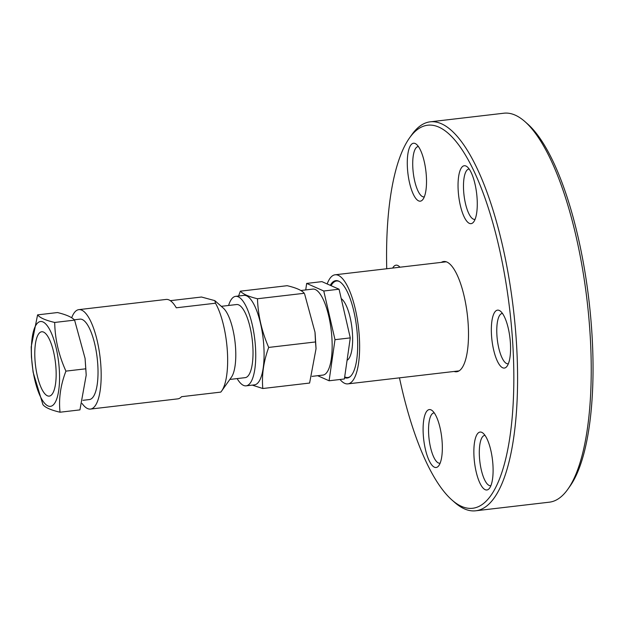 <?xml version="1.0" encoding="UTF-8"?>
<svg xmlns="http://www.w3.org/2000/svg" width="624" height="624" viewBox="0 0 624 624"><rect width="100%" height="100%" fill="white"/><g stroke="black" fill="none" stroke-linecap="round" stroke-linejoin="round"><path stroke-width="0.94" d="M441.324 262.376A55.505 17.254 83.3 0 1 443.75 261.503A55.505 17.254 83.3 0 1 468.211 324.613A55.505 17.254 83.3 0 1 456.635 371.756A55.505 17.254 83.3 0 1 454.077 371.467M426.364 176.42A29.164 9.064 83.3 0 1 422.705 199.696A29.164 9.064 83.3 0 1 407.433 168.028A29.164 9.064 83.3 0 1 416.216 144.152A29.164 9.064 83.3 0 1 426.364 176.42M418.439 146.57A25.327 7.87 -96.7 0 0 418.127 146.585A25.327 7.87 -96.7 0 0 412.846 168.09A25.327 7.87 -96.7 0 0 424.008 196.888A25.327 7.87 -96.7 0 0 424.312 196.833M442.19 442.744A29.164 9.064 83.3 0 1 438.524 466.019A29.164 9.064 83.3 0 1 423.251 434.351A29.164 9.064 83.3 0 1 432.034 410.475A29.164 9.064 83.3 0 1 442.19 442.744M434.257 412.893A25.327 7.87 -96.7 0 0 433.953 412.909A25.327 7.87 -96.7 0 0 428.672 434.413A25.327 7.87 -96.7 0 0 439.826 463.211A25.327 7.87 -96.7 0 0 440.138 463.156M492.952 465.231A29.164 9.064 83.3 0 1 489.286 488.506A29.164 9.064 83.3 0 1 474.014 456.846A29.164 9.064 83.3 0 1 482.797 432.97A29.164 9.064 83.3 0 1 492.952 465.231M485.02 435.38A25.327 7.87 -96.7 0 0 484.715 435.396A25.327 7.87 -96.7 0 0 479.435 456.908A25.327 7.87 -96.7 0 0 490.597 485.698A25.327 7.87 -96.7 0 0 490.901 485.644M510.424 343.317A29.164 9.064 83.3 0 1 506.758 366.592A29.164 9.064 83.3 0 1 491.486 334.924A29.164 9.064 83.3 0 1 500.269 311.048A29.164 9.064 83.3 0 1 510.424 343.317M502.492 313.466A25.327 7.87 -96.7 0 0 502.187 313.482A25.327 7.87 -96.7 0 0 496.899 334.994A25.327 7.87 -96.7 0 0 508.061 363.784A25.327 7.87 -96.7 0 0 508.365 363.73M477.126 198.908A29.164 9.064 83.3 0 1 473.468 222.183A29.164 9.064 83.3 0 1 458.195 190.515A29.164 9.064 83.3 0 1 466.978 166.647A29.164 9.064 83.3 0 1 477.126 198.908M469.201 169.057A25.327 7.87 -96.7 0 0 468.889 169.073A25.327 7.87 -96.7 0 0 463.609 190.585A25.327 7.87 -96.7 0 0 474.77 219.375A25.327 7.87 -96.7 0 0 475.075 219.32M524.924 121.594L527.732 124.067A192.863 59.959 83.3 0 1 592.028 335.111A192.863 59.959 83.3 0 1 570.047 486.119L567.887 489.169A195.811 60.871 -96.7 0 0 590.203 335.86A195.811 60.871 -96.7 0 0 524.924 121.594A195.811 60.871 -96.7 0 0 503.903 113.209L430.24 121.82A195.811 60.871 83.3 0 1 516.547 344.471A195.811 60.871 83.3 0 1 475.699 510.791A195.811 60.871 83.3 0 1 454.678 502.406L451.87 499.933A192.863 59.959 -96.7 0 0 512.811 344.37A192.863 59.959 -96.7 0 0 409.555 137.881A192.863 59.959 -96.7 0 0 386.732 268.757M409.555 137.881L411.715 134.831A195.811 60.871 83.3 0 1 430.24 121.82M475.699 510.791L549.362 502.18A195.811 60.871 -96.7 0 0 567.887 489.169M392.699 268.063A29.164 9.064 83.3 0 1 398.744 266.074A29.164 9.064 83.3 0 1 399.961 267.212M399.477 377.848A192.863 59.959 -96.7 0 0 451.87 499.933M330.283 285.324A49.023 15.241 83.3 0 1 335.813 280.636A49.023 15.241 83.3 0 1 338.645 281.12A49.023 15.241 83.3 0 1 357.1 331.984A49.023 15.241 83.3 0 1 347.194 378.027A49.023 15.241 83.3 0 1 344.581 377.637M340.025 379.493A54.912 17.074 -96.7 0 0 344.713 383.339A54.912 17.074 -96.7 0 0 347.88 383.877A54.912 17.074 -96.7 0 0 358.972 332.303A54.912 17.074 -96.7 0 0 338.294 275.324A54.912 17.074 -96.7 0 0 335.127 274.786A54.912 17.074 -96.7 0 0 327.179 283.951M341.227 298.615A31.652 9.844 83.3 0 1 352.474 333.801A31.652 9.844 83.3 0 1 347.069 360.305M339.253 281.424A48.586 15.101 -96.7 0 0 336.562 280.995A48.586 15.101 -96.7 0 0 331.063 285.675M344.69 376.865A48.586 15.101 -96.7 0 0 347.841 377.504A48.586 15.101 -96.7 0 0 350.368 376.467M31.606 357.794A42.697 13.276 83.3 0 1 42.978 321.945A42.697 13.276 83.3 0 1 59.335 370.079A42.697 13.276 83.3 0 1 47.962 405.92A42.697 13.276 83.3 0 1 31.606 357.794M54.701 322.452C54.998 339.019 58.742 355.243 65.926 371.124L85.816 368.8L85.075 358.402L74.599 320.128C72.033 317.226 66.331 314.699 57.494 312.546L37.588 314.87C39.905 317.811 45.607 320.338 54.701 322.452L74.599 320.128M65.926 371.124C60.536 385.172 58.578 398.869 60.037 412.214C50.872 410.077 45.17 407.55 42.923 404.641L33.119 372.239L31.434 357.1L31.2 346.866L37.588 314.87M74.334 319.8L79.966 319.137A40.49 12.589 83.3 0 1 97.812 365.173A40.49 12.589 83.3 0 1 89.365 399.563L82.976 400.312M82.103 403.502A50.06 15.561 -96.7 0 0 90.472 409.071L177.754 398.869A50.06 15.561 83.3 0 0 181.568 396.692L220.763 392.114A50.06 15.561 -96.7 0 0 221.684 390.959L231.403 377.224A36.808 11.443 -96.7 0 0 235.599 348.403A36.808 11.443 -96.7 0 0 223.33 308.123L214.835 300.635M229.835 379.439L245.154 377.653A36.808 11.443 -96.7 0 0 252.829 346.39A36.808 11.443 -96.7 0 0 236.605 304.535L221.286 306.329M235.654 296.345L243.992 295.37A45.053 14.009 83.3 0 1 263.851 346.601A45.053 14.009 83.3 0 1 254.452 384.868L246.113 385.843A45.053 14.009 -96.7 0 0 255.505 347.576A45.053 14.009 -96.7 0 0 235.654 296.345A45.053 14.009 -96.7 0 0 228.587 305.471M238.579 296.002L240.357 291.174C242.939 294.076 248.641 296.603 257.47 298.748C258.055 315.331 261.799 331.562 268.694 347.428L315.494 341.952L315.003 332.21L304.606 293.951M300.83 290.511L312.85 289.099A43.282 13.455 83.3 0 1 331.929 338.317A43.282 13.455 83.3 0 1 322.904 375.086L312.031 376.358M257.47 298.748L304.27 293.28C301.938 290.363 296.236 287.836 287.165 285.698L240.357 291.174M221.684 390.959A50.06 15.561 -96.7 0 0 227.393 351.772A50.06 15.561 -96.7 0 0 215.483 303.217L214.828 300.635L201.513 297.024L170.344 300.667M90.472 409.071A50.06 15.561 -96.7 0 0 100.916 366.553A50.06 15.561 -96.7 0 0 78.85 309.637A50.06 15.561 -96.7 0 0 71.69 317.749M78.85 309.637L166.132 299.434A50.06 15.561 83.3 0 1 176.288 307.796L215.483 303.217M34.952 359.276A32.393 10.07 -96.7 0 0 49.234 396.107A32.393 10.07 -96.7 0 0 55.988 368.589A32.393 10.07 -96.7 0 0 41.707 331.765A32.393 10.07 -96.7 0 0 34.952 359.276M237.136 378.589A45.053 14.009 -96.7 0 0 246.113 385.843M305.729 289.934L306.657 283.421L321.945 281.635L339.058 289.216L323.77 291.002L334.994 339.674L350.282 337.888L339.058 289.216M334.994 339.674L329.105 380.773L344.393 378.979L350.282 337.888M329.105 380.773L317.655 375.703M306.657 283.421L323.77 291.002M268.694 347.428C263.578 361.483 261.612 375.18 262.805 388.518L309.605 383.05L316.048 348.707L315.494 341.952M262.805 388.518L252.283 385.117M60.037 412.214L79.934 409.89L86.206 375.149L85.816 368.8M446.308 261.791L335.127 274.786M459.053 370.882L347.88 383.877M337.896 280.839L336.562 280.995M349.175 377.348L347.841 377.504M85.075 358.402L86.206 375.149M315.097 333.044L316.048 348.707"/></g></svg>
